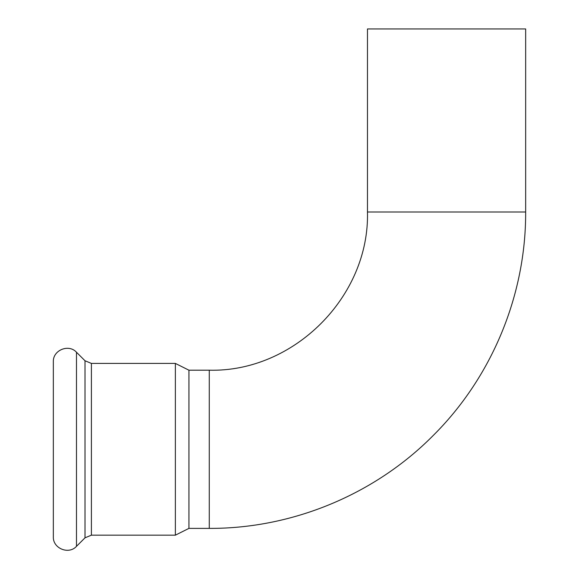 <?xml version="1.0" encoding="UTF-8"?>
<svg xmlns="http://www.w3.org/2000/svg" width="579" height="579" viewBox="0 0 579 579"><rect width="100%" height="100%" fill="white"/><g stroke="black" fill="none" stroke-linecap="round" stroke-linejoin="round"><path stroke-width="0.87" d="M525.66 212.001L525.66 28.95L367.47 28.95L367.47 212.001C369.648 296.528 293.814 372.369 209.272 370.198L209.272 528.388C292.221 528.728 374.577 494.611 432.991 435.719C491.882 377.305 525.993 294.95 525.66 212.001L367.47 212.001M209.272 370.198L188.935 370.198L188.935 528.388L209.272 528.388M53.34 449.29L53.34 536.755C52.711 548.364 68.72 554.993 76.486 546.337L76.486 352.249C68.72 343.593 52.711 350.223 53.34 361.832L53.34 449.29M91.402 535.17L91.402 363.417L175.372 363.417L175.372 535.17L91.402 535.17L85.012 537.819L76.486 546.337M91.402 363.417L85.012 360.768L85.012 537.819M85.012 360.768L76.486 352.249M188.935 370.198L175.372 363.417M188.935 528.388L175.372 535.17"/></g></svg>
